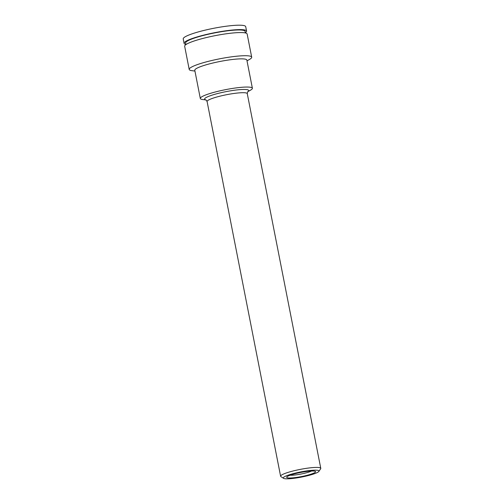 <?xml version="1.0" encoding="UTF-8"?>
<svg xmlns="http://www.w3.org/2000/svg" width="504" height="504" viewBox="0 0 504 504"><rect width="100%" height="100%" fill="white"/><g stroke="black" fill="none" stroke-linecap="round" stroke-linejoin="round"><path stroke-width="0.76" d="M311.592 471.013A12.43 1.777 -11.1 0 1 311.377 471.12A12.43 1.777 -11.1 0 1 300.8 474.081A12.43 1.777 -11.1 0 1 290.115 475.228M313.765 473.111A14.704 2.104 168.9 0 0 315.346 471.404A14.704 2.104 168.9 0 0 300.718 472.437A14.704 2.104 168.9 0 0 286.789 477.005A14.704 2.104 168.9 0 0 296.711 477.389A14.704 2.104 168.9 0 0 313.765 473.111M316.758 472.784A18.194 2.602 -11.1 0 1 298.179 477.685A18.194 2.602 -11.1 0 1 283.531 478.334A18.194 2.602 -11.1 0 1 300.623 471.946A18.194 2.602 -11.1 0 1 318.862 471.404A18.194 2.602 -11.1 0 1 316.758 472.784M318.862 471.404L320.645 468.808A20.469 2.93 168.9 0 0 320.777 468.355A20.469 2.93 168.9 0 0 305.437 468.481A20.469 2.93 168.9 0 0 283.103 474.226A20.469 2.93 168.9 0 0 280.608 476.236A20.469 2.93 168.9 0 0 280.904 476.608L283.531 478.334M245.353 32.729A31.84 4.555 168.9 0 0 246.576 31.072L245.706 26.655A31.84 4.555 168.9 0 0 221.842 26.857A31.84 4.555 168.9 0 0 187.104 35.797A31.84 4.555 168.9 0 0 183.223 38.915L184.092 43.331A31.84 4.555 168.9 0 0 185.844 44.402M246.576 31.072A31.84 4.555 168.9 0 0 222.705 31.273A31.84 4.555 168.9 0 0 187.973 40.213A31.84 4.555 168.9 0 0 184.092 43.331M245.398 32.949L245.083 31.368A30.322 4.341 168.9 0 0 222.352 31.557A30.322 4.341 168.9 0 0 189.271 40.068A30.322 4.341 168.9 0 0 185.579 43.042L185.888 44.623M247.004 60.845L249.467 59.453A31.84 4.555 168.9 0 0 251.691 57.172L247.149 34.02A31.84 4.555 168.9 0 0 223.285 34.222A31.84 4.555 168.9 0 0 188.546 43.155A31.84 4.555 168.9 0 0 184.666 46.28L189.208 69.432A31.84 4.555 168.9 0 0 192.131 70.705L194.935 71.058M251.691 57.172A31.84 4.555 168.9 0 0 227.827 57.374A31.84 4.555 168.9 0 0 193.089 66.314A31.84 4.555 168.9 0 0 189.208 69.432M247.634 91.791L250.532 90.159A26.529 3.799 168.9 0 0 252.384 88.257L246.853 60.07A26.529 3.799 168.9 0 0 226.964 60.241A26.529 3.799 168.9 0 0 198.022 67.687A26.529 3.799 168.9 0 0 194.783 70.283L200.315 98.475A26.529 3.799 168.9 0 0 202.747 99.534L206.054 99.95M252.384 88.257A26.529 3.799 168.9 0 0 232.495 88.427A26.529 3.799 168.9 0 0 203.547 95.873A26.529 3.799 168.9 0 0 200.315 98.475M320.777 468.355L247.262 93.631A20.469 2.93 168.9 0 0 236.886 93.095A20.469 2.93 168.9 0 0 209.588 99.508A20.469 2.93 168.9 0 0 207.094 101.512L280.608 476.236M247.666 91.747A22.459 3.213 168.9 0 0 237.289 89.888A22.459 3.213 168.9 0 0 207.327 96.925A22.459 3.213 168.9 0 0 205.997 99.918M207.094 101.512L205.928 99.887M247.262 93.631L247.722 91.684"/></g></svg>
